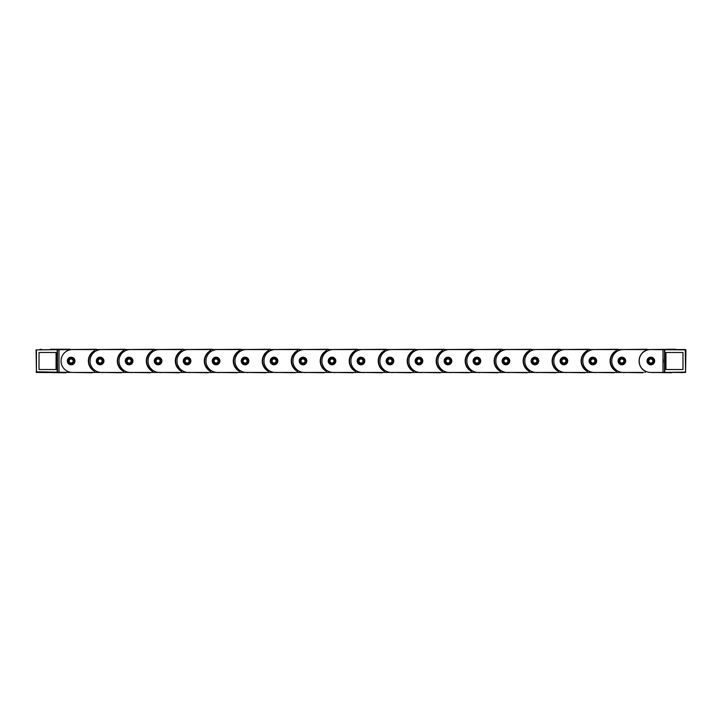 <?xml version="1.0" encoding="UTF-8"?>
<svg xmlns="http://www.w3.org/2000/svg" width="722" height="722" viewBox="0 0 722 722"><rect width="100%" height="100%" fill="white"/><g stroke="black" fill="none" stroke-linecap="round" stroke-linejoin="round"><path stroke-width="1.08" d="M675.954 349.556L685.9 349.872L685.584 372.444L664.484 372.444L685.584 372.128L685.268 349.881L650.621 349.565A11.444 11.444 0 0 0 639.178 361.009A11.444 11.444 0 0 0 650.621 372.444L663.013 372.444L663.013 349.565M664.484 349.565L685.268 349.565A0.632 0.632 0 0 1 685.9 350.197L685.584 350.197M664.484 372.444L663.013 372.444M665.937 352.489L665.937 369.52L682.976 369.52L682.976 352.489L665.937 352.489M647.047 361A3.818 3.818 0 0 0 650.856 364.818A3.818 3.818 0 0 0 654.673 361A3.818 3.818 0 0 0 650.856 357.191A3.818 3.818 0 0 0 647.047 361M68.608 349.556L96.206 349.277A0.632 0.632 0 0 1 96.739 349.556L125.195 349.277A0.632 0.632 0 0 1 125.727 349.556L154.183 349.277A0.632 0.632 0 0 1 154.716 349.556L183.171 349.277A0.632 0.632 0 0 1 183.695 349.556L212.151 349.277A0.632 0.632 0 0 1 212.683 349.556L241.139 349.277A0.632 0.632 0 0 1 241.671 349.556L270.127 349.277A0.632 0.632 0 0 1 270.66 349.556L299.107 349.277A0.632 0.632 0 0 1 299.639 349.556L328.095 349.277A0.632 0.632 0 0 1 328.627 349.556L357.083 349.277A0.632 0.632 0 0 1 357.616 349.556L386.071 349.277A0.632 0.632 0 0 1 386.595 349.556L415.051 349.277A0.632 0.632 0 0 1 415.583 349.556L444.039 349.277A0.632 0.632 0 0 1 444.572 349.556L473.027 349.277A0.632 0.632 0 0 1 473.56 349.556L502.016 349.277A0.632 0.632 0 0 1 502.539 349.556L530.995 349.277A0.632 0.632 0 0 1 531.527 349.556L559.983 349.277A0.632 0.632 0 0 1 560.516 349.556L588.971 349.277A0.632 0.632 0 0 1 589.504 349.556L617.951 349.277A0.632 0.632 0 0 1 618.483 349.556L646.939 349.277A0.632 0.632 0 0 1 647.472 349.556L675.404 349.24A0.632 0.632 0 0 1 675.954 349.565M671.902 372.444A0.632 0.632 0 0 1 671.352 372.76L652.336 372.444M680.25 372.444A12.075 12.075 0 0 0 682.055 372.633L682.353 372.444M645.387 350.829A0.632 0.632 0 0 0 645.459 350.54L645.459 350.197A0.632 0.632 0 0 0 644.818 349.556L623.203 349.556A11.444 11.444 0 0 0 611.832 359.782L611.832 362.218A11.444 11.444 0 0 0 623.203 372.444L643.419 372.444A0.632 0.632 0 0 1 642.887 372.732L623.853 372.444M651.948 372.444A12.075 12.075 0 0 0 653.6 372.606L653.879 372.444M644.818 372.444A0.632 0.632 0 0 0 645.459 371.812L645.459 371.46A11.76 11.76 0 0 1 645.459 350.558L645.134 351.091M653.78 361A2.924 2.924 0 0 1 650.856 363.924A2.924 2.924 0 0 1 647.932 361A2.924 2.924 0 0 1 650.856 358.076A2.924 2.924 0 0 1 653.78 361A2.924 2.924 0 0 0 650.856 358.076A2.924 2.924 0 0 0 647.932 361M648.852 361A2.004 2.004 0 0 1 650.856 358.996A2.004 2.004 0 0 1 652.859 361A2.004 2.004 0 0 1 650.856 363.004A2.004 2.004 0 0 1 648.852 361M625.685 361A3.818 3.818 0 0 0 621.868 357.191A3.818 3.818 0 0 0 618.059 361A3.818 3.818 0 0 0 621.868 364.818A3.818 3.818 0 0 0 625.685 361M645.134 370.909L645.459 371.451A0.632 0.632 0 0 0 645.387 371.18M644.818 349.556L651.813 349.556A11.444 11.444 0 0 1 652.092 349.565M663.013 358.69A11.444 11.444 0 0 1 663.013 363.319M623.014 372.444A11.444 11.444 0 0 1 622.824 372.444L614.431 372.444A0.632 0.632 0 0 1 613.908 372.732L594.865 372.444M622.942 372.444A12.075 12.075 0 0 0 624.611 372.606L624.891 372.444M616.444 350.73A0.632 0.632 0 0 0 616.471 350.558L616.155 351.091A11.444 11.444 0 0 0 616.155 370.909L616.471 371.451A0.632 0.632 0 0 0 616.444 371.27M624.792 361A2.924 2.924 0 0 1 621.868 363.924A2.924 2.924 0 0 1 618.944 361A2.924 2.924 0 0 1 621.868 358.076A2.924 2.924 0 0 1 624.792 361A2.924 2.924 0 0 0 621.868 358.076A2.924 2.924 0 0 0 618.944 361M619.873 361A2.004 2.004 0 0 1 621.868 358.996A2.004 2.004 0 0 1 623.871 361A2.004 2.004 0 0 1 621.868 363.004A2.004 2.004 0 0 1 619.873 361M596.697 361A3.818 3.818 0 0 0 592.888 357.191A3.818 3.818 0 0 0 589.071 361A3.818 3.818 0 0 0 592.888 364.818A3.818 3.818 0 0 0 596.697 361M594.224 349.556A11.444 11.444 0 0 0 582.844 359.782L582.844 362.218A11.444 11.444 0 0 0 594.224 372.444L615.83 372.444A0.632 0.632 0 0 0 616.471 371.812L616.471 371.46A11.76 11.76 0 0 1 616.471 350.558A0.632 0.632 0 0 0 616.471 350.54L616.471 350.197A0.632 0.632 0 0 0 615.83 349.556L594.224 349.556M615.83 349.556L622.824 349.556A11.444 11.444 0 0 1 623.014 349.565M622.824 372.444L615.83 372.444M616.371 371.117A0.632 0.632 0 0 0 616.155 370.909A11.444 11.444 0 0 1 610.433 361M594.035 372.444A11.444 11.444 0 0 1 593.836 372.444L585.452 372.444A0.632 0.632 0 0 1 584.919 372.732L565.877 372.444M593.953 372.444A12.075 12.075 0 0 0 595.623 372.606L595.912 372.444M587.455 350.73A0.632 0.632 0 0 0 587.482 350.558L587.167 351.091A11.444 11.444 0 0 0 587.167 370.909L587.482 371.451A0.632 0.632 0 0 0 587.455 371.27M595.812 361A2.924 2.924 0 0 1 592.888 363.924A2.924 2.924 0 0 1 589.964 361A2.924 2.924 0 0 1 592.888 358.076A2.924 2.924 0 0 1 595.812 361A2.924 2.924 0 0 0 592.888 358.076A2.924 2.924 0 0 0 589.964 361M590.885 361A2.004 2.004 0 0 1 592.888 358.996A2.004 2.004 0 0 1 594.892 361A2.004 2.004 0 0 1 592.888 363.004A2.004 2.004 0 0 1 590.885 361M567.718 361A3.818 3.818 0 0 0 563.9 357.191A3.818 3.818 0 0 0 560.082 361A3.818 3.818 0 0 0 563.9 364.818A3.818 3.818 0 0 0 567.718 361M565.236 349.556A11.444 11.444 0 0 0 553.855 359.782L553.855 362.218A11.444 11.444 0 0 0 565.236 372.444L586.851 372.444A0.632 0.632 0 0 0 587.482 371.812L587.482 371.46A11.76 11.76 0 0 1 587.482 350.558A0.632 0.632 0 0 0 587.482 350.54L587.482 350.197A0.632 0.632 0 0 0 586.851 349.556L565.236 349.556M586.851 349.556L593.836 349.556A11.444 11.444 0 0 1 594.035 349.565M593.836 372.444L586.851 372.444M565.046 372.444A11.444 11.444 0 0 1 564.857 372.444L556.463 372.444A0.632 0.632 0 0 1 555.931 372.732L536.897 372.444M564.965 372.444A12.075 12.075 0 0 0 566.635 372.606L566.923 372.444M558.178 351.091A0.632 0.632 0 0 0 558.494 350.558L558.178 351.091A11.444 11.444 0 0 0 558.178 370.909L558.494 371.451A0.632 0.632 0 0 0 558.467 371.27M566.824 361A2.924 2.924 0 0 1 563.9 363.924A2.924 2.924 0 0 1 560.976 361A2.924 2.924 0 0 1 563.9 358.076A2.924 2.924 0 0 1 566.824 361A2.924 2.924 0 0 0 563.9 358.076A2.924 2.924 0 0 0 560.976 361M561.896 361A2.004 2.004 0 0 1 563.9 358.996A2.004 2.004 0 0 1 565.904 361A2.004 2.004 0 0 1 563.9 363.004A2.004 2.004 0 0 1 561.896 361M538.729 361A3.818 3.818 0 0 0 534.912 357.191A3.818 3.818 0 0 0 531.103 361A3.818 3.818 0 0 0 534.912 364.818A3.818 3.818 0 0 0 538.729 361M536.247 349.556A11.444 11.444 0 0 0 524.876 359.782L524.876 362.218A11.444 11.444 0 0 0 536.247 372.444L557.862 372.444A0.632 0.632 0 0 0 558.494 371.812L558.494 371.46A11.76 11.76 0 0 1 558.494 350.558A0.632 0.632 0 0 0 558.494 350.54L558.494 350.197A0.632 0.632 0 0 0 557.862 349.556L536.247 349.556M557.862 349.556L564.857 349.556A11.444 11.444 0 0 1 565.046 349.565M564.857 372.444L557.862 372.444M558.395 371.117A0.632 0.632 0 0 0 558.178 370.909A11.444 11.444 0 0 1 552.456 361M536.058 372.444A11.444 11.444 0 0 1 535.868 372.444L527.475 372.444A0.632 0.632 0 0 1 526.943 372.732L507.909 372.444M535.977 372.444A12.075 12.075 0 0 0 537.655 372.606L537.935 372.444M529.479 350.73A0.632 0.632 0 0 0 529.515 350.558L529.19 351.091A11.444 11.444 0 0 0 529.19 370.909L529.515 371.451A0.632 0.632 0 0 0 529.479 371.27M537.836 361A2.924 2.924 0 0 1 534.912 363.924A2.924 2.924 0 0 1 531.988 361A2.924 2.924 0 0 1 534.912 358.076A2.924 2.924 0 0 1 537.836 361A2.924 2.924 0 0 0 534.912 358.076A2.924 2.924 0 0 0 531.988 361M532.908 361A2.004 2.004 0 0 1 534.912 358.996A2.004 2.004 0 0 1 536.915 361A2.004 2.004 0 0 1 534.912 363.004A2.004 2.004 0 0 1 532.908 361M509.741 361A3.818 3.818 0 0 0 505.932 357.191A3.818 3.818 0 0 0 502.115 361A3.818 3.818 0 0 0 505.932 364.818A3.818 3.818 0 0 0 509.741 361M507.259 349.556A11.444 11.444 0 0 0 495.888 359.782L495.888 362.218A11.444 11.444 0 0 0 507.259 372.444L528.874 372.444A0.632 0.632 0 0 0 529.515 371.812L529.515 371.46A11.76 11.76 0 0 1 529.515 350.558A0.632 0.632 0 0 0 529.515 350.54L529.515 350.197A0.632 0.632 0 0 0 528.874 349.556L507.259 349.556M528.874 349.556L535.868 349.556A11.444 11.444 0 0 1 536.058 349.565M535.868 372.444L528.874 372.444M507.07 372.444A11.444 11.444 0 0 1 506.88 372.444L498.487 372.444A0.632 0.632 0 0 1 497.963 372.732L478.921 372.444M506.997 372.444A12.075 12.075 0 0 0 508.667 372.606L508.947 372.444M500.211 351.091A0.632 0.632 0 0 0 500.526 350.558L500.211 351.091A11.444 11.444 0 0 0 500.211 370.909L500.526 371.451A0.632 0.632 0 0 0 500.211 370.909M508.857 361A2.924 2.924 0 0 1 505.932 363.924A2.924 2.924 0 0 1 503.008 361A2.924 2.924 0 0 1 505.932 358.076A2.924 2.924 0 0 1 508.857 361A2.924 2.924 0 0 0 505.932 358.076A2.924 2.924 0 0 0 503.008 361M503.929 361A2.004 2.004 0 0 1 505.932 358.996A2.004 2.004 0 0 1 507.927 361A2.004 2.004 0 0 1 505.932 363.004A2.004 2.004 0 0 1 503.929 361M480.753 361A3.818 3.818 0 0 0 476.944 357.191A3.818 3.818 0 0 0 473.127 361A3.818 3.818 0 0 0 476.944 364.818A3.818 3.818 0 0 0 480.753 361M478.28 349.556A11.444 11.444 0 0 0 466.899 359.782L466.899 362.218A11.444 11.444 0 0 0 478.28 372.444L499.886 372.444A0.632 0.632 0 0 0 500.526 371.812L500.526 371.46A11.76 11.76 0 0 1 500.526 350.558A0.632 0.632 0 0 0 500.526 350.54L500.526 350.197A0.632 0.632 0 0 0 499.886 349.556L478.28 349.556M499.886 349.556L506.88 349.556A11.444 11.444 0 0 1 507.07 349.565M506.88 372.444L499.886 372.444M478.09 372.444A11.444 11.444 0 0 1 477.892 372.444L469.508 372.444A0.632 0.632 0 0 1 468.975 372.732L449.932 372.444M478.009 372.444A12.075 12.075 0 0 0 479.679 372.606L479.968 372.444M471.222 351.091A0.632 0.632 0 0 0 471.538 350.558L471.222 351.091A11.444 11.444 0 0 0 471.222 370.909L471.538 371.451A0.632 0.632 0 0 0 471.222 370.909M479.868 361A2.924 2.924 0 0 1 476.944 363.924A2.924 2.924 0 0 1 474.02 361A2.924 2.924 0 0 1 476.944 358.076A2.924 2.924 0 0 1 479.868 361A2.924 2.924 0 0 0 476.944 358.076A2.924 2.924 0 0 0 474.02 361M474.941 361A2.004 2.004 0 0 1 476.944 358.996A2.004 2.004 0 0 1 478.948 361A2.004 2.004 0 0 1 476.944 363.004A2.004 2.004 0 0 1 474.941 361M451.773 361A3.818 3.818 0 0 0 447.956 357.191A3.818 3.818 0 0 0 444.147 361A3.818 3.818 0 0 0 447.956 364.818A3.818 3.818 0 0 0 451.773 361M449.292 349.556A11.444 11.444 0 0 0 437.911 359.782L437.911 362.218A11.444 11.444 0 0 0 449.292 372.444L470.906 372.444A0.632 0.632 0 0 0 471.538 371.812L471.538 371.46A11.76 11.76 0 0 1 471.538 350.558A0.632 0.632 0 0 0 471.538 350.54L471.538 350.197A0.632 0.632 0 0 0 470.906 349.556L449.292 349.556M470.906 349.556L477.892 349.556A11.444 11.444 0 0 1 478.09 349.565M477.892 372.444L470.906 372.444M449.102 372.444A11.444 11.444 0 0 1 448.913 372.444L440.519 372.444A0.632 0.632 0 0 1 439.987 372.732L420.953 372.444M449.021 372.444A12.075 12.075 0 0 0 450.69 372.606L450.979 372.444M442.523 350.73A0.632 0.632 0 0 0 442.55 350.558L442.234 351.091A11.444 11.444 0 0 0 442.234 370.909L442.55 371.451A0.632 0.632 0 0 0 442.523 371.27M450.88 361A2.924 2.924 0 0 1 447.956 363.924A2.924 2.924 0 0 1 445.032 361A2.924 2.924 0 0 1 447.956 358.076A2.924 2.924 0 0 1 450.88 361A2.924 2.924 0 0 0 447.956 358.076A2.924 2.924 0 0 0 445.032 361M445.952 361A2.004 2.004 0 0 1 447.956 358.996A2.004 2.004 0 0 1 449.959 361A2.004 2.004 0 0 1 447.956 363.004A2.004 2.004 0 0 1 445.952 361M422.785 361A3.818 3.818 0 0 0 418.968 357.191A3.818 3.818 0 0 0 415.159 361A3.818 3.818 0 0 0 418.968 364.818A3.818 3.818 0 0 0 422.785 361M420.303 349.556A11.444 11.444 0 0 0 408.932 359.782L408.932 362.218A11.444 11.444 0 0 0 420.303 372.444L441.918 372.444A0.632 0.632 0 0 0 442.55 371.812L442.55 371.46A11.76 11.76 0 0 1 442.55 350.558A0.632 0.632 0 0 0 442.55 350.54L442.55 350.197A0.632 0.632 0 0 0 441.918 349.556L420.303 349.556M441.918 349.556L448.913 349.556A11.444 11.444 0 0 1 449.102 349.565M448.913 372.444L441.918 372.444M420.114 372.444A11.444 11.444 0 0 1 419.924 372.444L411.531 372.444A0.632 0.632 0 0 1 410.998 372.732L391.965 372.444M420.042 372.444A12.075 12.075 0 0 0 421.711 372.606L421.991 372.444M413.246 351.091A0.632 0.632 0 0 0 413.571 350.558L413.246 351.091A11.444 11.444 0 0 0 413.246 370.909L413.571 371.451A0.632 0.632 0 0 0 413.246 370.909M421.892 361A2.924 2.924 0 0 1 418.968 363.924A2.924 2.924 0 0 1 416.043 361A2.924 2.924 0 0 1 418.968 358.076A2.924 2.924 0 0 1 421.892 361A2.924 2.924 0 0 0 418.968 358.076A2.924 2.924 0 0 0 416.043 361M416.973 361A2.004 2.004 0 0 1 418.968 358.996A2.004 2.004 0 0 1 420.971 361A2.004 2.004 0 0 1 418.968 363.004A2.004 2.004 0 0 1 416.973 361M393.797 361A3.818 3.818 0 0 0 389.988 357.191A3.818 3.818 0 0 0 386.171 361A3.818 3.818 0 0 0 389.988 364.818A3.818 3.818 0 0 0 393.797 361M391.324 349.556A11.444 11.444 0 0 0 379.943 359.782L379.943 362.218A11.444 11.444 0 0 0 391.324 372.444L412.93 372.444A0.632 0.632 0 0 0 413.571 371.812L413.571 371.46A11.76 11.76 0 0 1 413.571 350.558A0.632 0.632 0 0 0 413.571 350.54L413.571 350.197A0.632 0.632 0 0 0 412.93 349.556L391.324 349.556M412.93 349.556L419.924 349.556A11.444 11.444 0 0 1 420.114 349.565M419.924 372.444L412.93 372.444M391.125 372.444A11.444 11.444 0 0 1 390.936 372.444L382.552 372.444A0.632 0.632 0 0 1 382.019 372.732L362.976 372.444M391.053 372.444A12.075 12.075 0 0 0 392.723 372.606L393.012 372.444M384.266 351.091A0.632 0.632 0 0 0 384.582 350.558L384.266 351.091A11.444 11.444 0 0 0 384.266 370.909L384.582 371.451A0.632 0.632 0 0 0 384.266 370.909M392.912 361A2.924 2.924 0 0 1 389.988 363.924A2.924 2.924 0 0 1 387.064 361A2.924 2.924 0 0 1 389.988 358.076A2.924 2.924 0 0 1 392.912 361A2.924 2.924 0 0 0 389.988 358.076A2.924 2.924 0 0 0 387.064 361M387.985 361A2.004 2.004 0 0 1 389.988 358.996A2.004 2.004 0 0 1 391.992 361A2.004 2.004 0 0 1 389.988 363.004A2.004 2.004 0 0 1 387.985 361M364.818 361A3.818 3.818 0 0 0 361 357.191A3.818 3.818 0 0 0 357.182 361A3.818 3.818 0 0 0 361 364.818A3.818 3.818 0 0 0 364.818 361M362.336 349.556A11.444 11.444 0 0 0 350.955 359.782L350.955 362.218A11.444 11.444 0 0 0 362.336 372.444L383.951 372.444A0.632 0.632 0 0 0 384.582 371.812L384.582 371.46A11.76 11.76 0 0 1 384.582 350.558A0.632 0.632 0 0 0 384.582 350.54L384.582 350.197A0.632 0.632 0 0 0 383.951 349.556L362.336 349.556M383.951 349.556L390.936 349.556A11.444 11.444 0 0 1 391.125 349.565M390.936 372.444L383.951 372.444M362.146 372.444A11.444 11.444 0 0 1 361.957 372.444L353.563 372.444A0.632 0.632 0 0 1 353.031 372.732L333.997 372.444M362.065 372.444A12.075 12.075 0 0 0 363.735 372.606L364.023 372.444M355.278 351.091A0.632 0.632 0 0 0 355.594 350.558L355.278 351.091A11.444 11.444 0 0 0 355.278 370.909L355.594 371.451A0.632 0.632 0 0 0 355.278 370.909M363.924 361A2.924 2.924 0 0 1 361 363.924A2.924 2.924 0 0 1 358.076 361A2.924 2.924 0 0 1 361 358.076A2.924 2.924 0 0 1 363.924 361A2.924 2.924 0 0 0 361 358.076A2.924 2.924 0 0 0 358.076 361M358.996 361A2.004 2.004 0 0 1 361 358.996A2.004 2.004 0 0 1 363.004 361A2.004 2.004 0 0 1 361 363.004A2.004 2.004 0 0 1 358.996 361M335.829 361A3.818 3.818 0 0 0 332.012 357.191A3.818 3.818 0 0 0 328.203 361A3.818 3.818 0 0 0 332.012 364.818A3.818 3.818 0 0 0 335.829 361M333.347 349.556A11.444 11.444 0 0 0 321.967 359.782L321.967 362.218A11.444 11.444 0 0 0 333.347 372.444L354.962 372.444A0.632 0.632 0 0 0 355.594 371.812L355.594 371.46A11.76 11.76 0 0 1 355.594 350.558A0.632 0.632 0 0 0 355.594 350.54L355.594 350.197A0.632 0.632 0 0 0 354.962 349.556L333.347 349.556M354.962 349.556L361.957 349.556A11.444 11.444 0 0 1 362.146 349.565M361.957 372.444L354.962 372.444M333.158 372.444A11.444 11.444 0 0 1 332.968 372.444L324.575 372.444A0.632 0.632 0 0 1 324.043 372.732L305.009 372.444M333.077 372.444A12.075 12.075 0 0 0 334.746 372.606L335.035 372.444M326.29 351.091A0.632 0.632 0 0 0 326.606 350.558L326.29 351.091A11.444 11.444 0 0 0 326.29 370.909L326.606 371.451A0.632 0.632 0 0 0 326.606 371.451A0.632 0.632 0 0 0 326.29 370.909M334.936 361A2.924 2.924 0 0 1 332.012 363.924A2.924 2.924 0 0 1 329.088 361A2.924 2.924 0 0 1 332.012 358.076A2.924 2.924 0 0 1 334.936 361A2.924 2.924 0 0 0 332.012 358.076A2.924 2.924 0 0 0 329.088 361M330.008 361A2.004 2.004 0 0 1 332.012 358.996A2.004 2.004 0 0 1 334.015 361A2.004 2.004 0 0 1 332.012 363.004A2.004 2.004 0 0 1 330.008 361M306.841 361A3.818 3.818 0 0 0 303.023 357.191A3.818 3.818 0 0 0 299.215 361A3.818 3.818 0 0 0 303.023 364.818A3.818 3.818 0 0 0 306.841 361M304.359 349.556A11.444 11.444 0 0 0 292.988 359.782L292.988 362.218A11.444 11.444 0 0 0 304.359 372.444L325.974 372.444A0.632 0.632 0 0 0 326.615 371.812L326.615 371.46A11.76 11.76 0 0 1 326.606 350.558A0.632 0.632 0 0 0 326.615 350.54L326.615 350.197A0.632 0.632 0 0 0 325.974 349.556L304.359 349.556M325.974 349.556L332.968 349.556A11.444 11.444 0 0 1 333.158 349.565M332.968 372.444L325.974 372.444M304.17 372.444A11.444 11.444 0 0 1 303.98 372.444L295.587 372.444A0.632 0.632 0 0 1 295.054 372.732L276.021 372.444M304.097 372.444A12.075 12.075 0 0 0 305.767 372.606L306.047 372.444M297.311 351.091A0.632 0.632 0 0 0 297.626 350.558L297.311 351.091A11.444 11.444 0 0 0 297.311 370.909L297.626 371.451A0.632 0.632 0 0 0 297.311 370.909M305.947 361A2.924 2.924 0 0 1 303.023 363.924A2.924 2.924 0 0 1 300.099 361A2.924 2.924 0 0 1 303.023 358.076A2.924 2.924 0 0 1 305.947 361A2.924 2.924 0 0 0 303.023 358.076A2.924 2.924 0 0 0 300.099 361M301.029 361A2.004 2.004 0 0 1 303.023 358.996A2.004 2.004 0 0 1 305.027 361A2.004 2.004 0 0 1 303.023 363.004A2.004 2.004 0 0 1 301.029 361M277.853 361A3.818 3.818 0 0 0 274.044 357.191A3.818 3.818 0 0 0 270.227 361A3.818 3.818 0 0 0 274.044 364.818A3.818 3.818 0 0 0 277.853 361M275.38 349.556A11.444 11.444 0 0 0 263.999 359.782L263.999 362.218A11.444 11.444 0 0 0 275.38 372.444L296.986 372.444A0.632 0.632 0 0 0 297.626 371.812L297.626 371.46A11.76 11.76 0 0 1 297.626 350.558A0.632 0.632 0 0 0 297.626 350.54L297.626 350.197A0.632 0.632 0 0 0 296.986 349.556L275.38 349.556M296.986 349.556L303.98 349.556A11.444 11.444 0 0 1 304.17 349.565M303.98 372.444L296.986 372.444M275.181 372.444A11.444 11.444 0 0 1 274.992 372.444L266.608 372.444A0.632 0.632 0 0 1 266.075 372.732L247.032 372.444M275.109 372.444A12.075 12.075 0 0 0 276.779 372.606L277.067 372.444M268.322 351.091A0.632 0.632 0 0 0 268.638 350.558L268.322 351.091A11.444 11.444 0 0 0 268.322 370.909L268.638 371.451A0.632 0.632 0 0 0 268.322 370.909M276.968 361A2.924 2.924 0 0 1 274.044 363.924A2.924 2.924 0 0 1 271.12 361A2.924 2.924 0 0 1 274.044 358.076A2.924 2.924 0 0 1 276.968 361A2.924 2.924 0 0 0 274.044 358.076A2.924 2.924 0 0 0 271.12 361M272.041 361A2.004 2.004 0 0 1 274.044 358.996A2.004 2.004 0 0 1 276.048 361A2.004 2.004 0 0 1 274.044 363.004A2.004 2.004 0 0 1 272.041 361M248.873 361A3.818 3.818 0 0 0 245.056 357.191A3.818 3.818 0 0 0 241.238 361A3.818 3.818 0 0 0 245.056 364.818A3.818 3.818 0 0 0 248.873 361M246.392 349.556A11.444 11.444 0 0 0 235.011 359.782L235.011 362.218A11.444 11.444 0 0 0 246.392 372.444L268.006 372.444A0.632 0.632 0 0 0 268.638 371.812L268.638 371.46A11.76 11.76 0 0 1 268.638 350.558A0.632 0.632 0 0 0 268.638 350.54L268.638 350.197A0.632 0.632 0 0 0 268.006 349.556L246.392 349.556M268.006 349.556L274.992 349.556A11.444 11.444 0 0 1 275.181 349.565M274.992 372.444L268.006 372.444M246.202 372.444A11.444 11.444 0 0 1 246.012 372.444L237.619 372.444A0.632 0.632 0 0 1 237.087 372.732L218.053 372.444M246.121 372.444A12.075 12.075 0 0 0 247.79 372.606L248.079 372.444M239.334 351.091A0.632 0.632 0 0 0 239.65 350.558L239.334 351.091A11.444 11.444 0 0 0 239.334 370.909L239.65 371.451A0.632 0.632 0 0 0 239.334 370.909M247.98 361A2.924 2.924 0 0 1 245.056 363.924A2.924 2.924 0 0 1 242.132 361A2.924 2.924 0 0 1 245.056 358.076A2.924 2.924 0 0 1 247.98 361A2.924 2.924 0 0 0 245.056 358.076A2.924 2.924 0 0 0 242.132 361M243.052 361A2.004 2.004 0 0 1 245.056 358.996A2.004 2.004 0 0 1 247.059 361A2.004 2.004 0 0 1 245.056 363.004A2.004 2.004 0 0 1 243.052 361M219.885 361A3.818 3.818 0 0 0 216.068 357.191A3.818 3.818 0 0 0 212.259 361A3.818 3.818 0 0 0 216.068 364.818A3.818 3.818 0 0 0 219.885 361M217.403 349.556A11.444 11.444 0 0 0 206.032 359.782L206.032 362.218A11.444 11.444 0 0 0 217.403 372.444L239.018 372.444A0.632 0.632 0 0 0 239.65 371.812L239.65 371.46A11.76 11.76 0 0 1 239.65 350.558A0.632 0.632 0 0 0 239.65 350.54L239.65 350.197A0.632 0.632 0 0 0 239.018 349.556L217.403 349.556M239.018 349.556L246.012 349.556A11.444 11.444 0 0 1 246.202 349.565M246.012 372.444L239.018 372.444M217.214 372.444A11.444 11.444 0 0 1 217.024 372.444L208.631 372.444A0.632 0.632 0 0 1 208.098 372.732L189.065 372.444M217.132 372.444A12.075 12.075 0 0 0 218.811 372.606L219.091 372.444M210.346 351.091A0.632 0.632 0 0 0 210.671 350.558L210.346 351.091A11.444 11.444 0 0 0 210.346 370.909L210.671 371.451A0.632 0.632 0 0 0 210.346 370.909M218.992 361A2.924 2.924 0 0 1 216.068 363.924A2.924 2.924 0 0 1 213.143 361A2.924 2.924 0 0 1 216.068 358.076A2.924 2.924 0 0 1 218.992 361A2.924 2.924 0 0 0 216.068 358.076A2.924 2.924 0 0 0 213.143 361M214.064 361A2.004 2.004 0 0 1 216.068 358.996A2.004 2.004 0 0 1 218.071 361A2.004 2.004 0 0 1 216.068 363.004A2.004 2.004 0 0 1 214.064 361M190.897 361A3.818 3.818 0 0 0 187.088 357.191A3.818 3.818 0 0 0 183.271 361A3.818 3.818 0 0 0 187.088 364.818A3.818 3.818 0 0 0 190.897 361M188.415 349.556A11.444 11.444 0 0 0 177.043 359.782L177.043 362.218A11.444 11.444 0 0 0 188.415 372.444L210.03 372.444A0.632 0.632 0 0 0 210.671 371.812L210.671 371.46A11.76 11.76 0 0 1 210.671 350.558A0.632 0.632 0 0 0 210.671 350.54L210.671 350.197A0.632 0.632 0 0 0 210.03 349.556L188.415 349.556M210.03 349.556L217.024 349.556A11.444 11.444 0 0 1 217.214 349.565M217.024 372.444L210.03 372.444M188.225 372.444A11.444 11.444 0 0 1 188.036 372.444L179.643 372.444A0.632 0.632 0 0 1 179.119 372.732L160.076 372.444M188.153 372.444A12.075 12.075 0 0 0 189.823 372.606L190.103 372.444M181.366 351.091A0.632 0.632 0 0 0 181.682 350.558L181.366 351.091A11.444 11.444 0 0 0 181.366 370.909L181.682 371.451A0.632 0.632 0 0 0 181.366 370.909M190.012 361A2.924 2.924 0 0 1 187.088 363.924A2.924 2.924 0 0 1 184.164 361A2.924 2.924 0 0 1 187.088 358.076A2.924 2.924 0 0 1 190.012 361A2.924 2.924 0 0 0 187.088 358.076A2.924 2.924 0 0 0 184.164 361M185.085 361A2.004 2.004 0 0 1 187.088 358.996A2.004 2.004 0 0 1 189.083 361A2.004 2.004 0 0 1 187.088 363.004A2.004 2.004 0 0 1 185.085 361M161.909 361A3.818 3.818 0 0 0 158.1 357.191A3.818 3.818 0 0 0 154.282 361A3.818 3.818 0 0 0 158.1 364.818A3.818 3.818 0 0 0 161.909 361M159.436 349.556A11.444 11.444 0 0 0 148.055 359.782L148.055 362.218A11.444 11.444 0 0 0 159.436 372.444L181.041 372.444A0.632 0.632 0 0 0 181.682 371.812L181.682 371.46A11.76 11.76 0 0 1 181.682 350.558A0.632 0.632 0 0 0 181.682 350.54L181.682 350.197A0.632 0.632 0 0 0 181.041 349.556L159.436 349.556M181.041 349.556L188.036 349.556A11.444 11.444 0 0 1 188.225 349.565M188.036 372.444L181.041 372.444M159.246 372.444A11.444 11.444 0 0 1 159.048 372.444L150.663 372.444A0.632 0.632 0 0 1 150.131 372.732L131.088 372.444M159.165 372.444A12.075 12.075 0 0 0 160.835 372.606L161.123 372.444M152.378 351.091A0.632 0.632 0 0 0 152.694 350.558L152.378 351.091A11.444 11.444 0 0 0 152.378 370.909L152.694 371.451A0.632 0.632 0 0 0 152.378 370.909M161.024 361A2.924 2.924 0 0 1 158.1 363.924A2.924 2.924 0 0 1 155.176 361A2.924 2.924 0 0 1 158.1 358.076A2.924 2.924 0 0 1 161.024 361A2.924 2.924 0 0 0 158.1 358.076A2.924 2.924 0 0 0 155.176 361M156.096 361A2.004 2.004 0 0 1 158.1 358.996A2.004 2.004 0 0 1 160.103 361A2.004 2.004 0 0 1 158.1 363.004A2.004 2.004 0 0 1 156.096 361M132.929 361A3.818 3.818 0 0 0 129.112 357.191A3.818 3.818 0 0 0 125.294 361A3.818 3.818 0 0 0 129.112 364.818A3.818 3.818 0 0 0 132.929 361M130.447 349.556A11.444 11.444 0 0 0 119.067 359.782L119.067 362.218A11.444 11.444 0 0 0 130.447 372.444L152.062 372.444A0.632 0.632 0 0 0 152.694 371.812L152.694 371.46A11.76 11.76 0 0 1 152.694 350.558A0.632 0.632 0 0 0 152.694 350.54L152.694 350.197A0.632 0.632 0 0 0 152.062 349.556L130.447 349.556M152.062 349.556L159.048 349.556A11.444 11.444 0 0 1 159.246 349.565M159.048 372.444L152.062 372.444M130.258 372.444A11.444 11.444 0 0 1 130.068 372.444L121.675 372.444A0.632 0.632 0 0 1 121.143 372.732L102.109 372.444M130.177 372.444A12.075 12.075 0 0 0 131.846 372.606L132.135 372.444M123.39 351.091A0.632 0.632 0 0 0 123.706 350.558L123.39 351.091A11.444 11.444 0 0 0 123.39 370.909L123.706 371.451A0.632 0.632 0 0 0 123.39 370.909M132.036 361A2.924 2.924 0 0 1 129.112 363.924A2.924 2.924 0 0 1 126.188 361A2.924 2.924 0 0 1 129.112 358.076A2.924 2.924 0 0 1 132.036 361A2.924 2.924 0 0 0 129.112 358.076A2.924 2.924 0 0 0 126.188 361M127.108 361A2.004 2.004 0 0 1 129.112 358.996A2.004 2.004 0 0 1 131.115 361A2.004 2.004 0 0 1 129.112 363.004A2.004 2.004 0 0 1 127.108 361M103.941 361A3.818 3.818 0 0 0 100.123 357.191A3.818 3.818 0 0 0 96.315 361A3.818 3.818 0 0 0 100.123 364.818A3.818 3.818 0 0 0 103.941 361M101.459 349.556A11.444 11.444 0 0 0 90.088 359.782L90.088 362.218A11.444 11.444 0 0 0 101.459 372.444L123.074 372.444A0.632 0.632 0 0 0 123.706 371.812L123.706 371.46A11.76 11.76 0 0 1 123.706 350.558A0.632 0.632 0 0 0 123.706 350.54L123.706 350.197A0.632 0.632 0 0 0 123.074 349.556L101.459 349.556M123.074 349.556L130.068 349.556A11.444 11.444 0 0 1 130.258 349.565M130.068 372.444L123.074 372.444M101.27 372.444A11.444 11.444 0 0 1 101.08 372.444L92.687 372.444A0.632 0.632 0 0 1 92.154 372.732L72.48 372.444L94.086 372.444A0.632 0.632 0 0 0 94.726 371.812L94.726 371.46A0.632 0.632 0 0 0 94.401 370.909L94.726 371.451A11.76 11.76 0 0 1 94.726 350.558L94.401 351.091A11.444 11.444 0 0 0 94.401 370.909M101.188 372.444A12.075 12.075 0 0 0 102.867 372.606L103.147 372.444M103.047 361A2.924 2.924 0 0 1 100.123 363.924A2.924 2.924 0 0 1 97.199 361A2.924 2.924 0 0 1 100.123 358.076A2.924 2.924 0 0 1 103.047 361A2.924 2.924 0 0 0 100.123 358.076A2.924 2.924 0 0 0 97.199 361M98.12 361A2.004 2.004 0 0 1 100.123 358.996A2.004 2.004 0 0 1 102.127 361A2.004 2.004 0 0 1 100.123 363.004A2.004 2.004 0 0 1 98.12 361M74.953 361A3.818 3.818 0 0 0 71.144 357.191A3.818 3.818 0 0 0 67.326 361A3.818 3.818 0 0 0 71.144 364.818A3.818 3.818 0 0 0 74.953 361M94.401 351.091A0.632 0.632 0 0 0 94.726 350.54L94.726 350.197A0.632 0.632 0 0 0 94.086 349.556L72.48 349.556A11.444 11.444 0 0 0 61.099 359.782L61.099 362.218A11.444 11.444 0 0 0 72.48 372.444M94.086 349.556L101.08 349.556A11.444 11.444 0 0 1 101.27 349.565M101.08 372.444L94.086 372.444M38.302 372.444L65.901 372.76A0.632 0.632 0 0 0 66.451 372.444M50.323 349.556A0.632 0.632 0 0 1 50.874 349.24L70.097 349.277M42.011 349.556A12.075 12.075 0 0 0 40.161 349.367L39.863 349.556M74.068 361A2.924 2.924 0 0 1 71.144 363.924A2.924 2.924 0 0 1 68.22 361A2.924 2.924 0 0 1 71.144 358.076A2.924 2.924 0 0 1 74.068 361A2.924 2.924 0 0 0 71.144 358.076A2.924 2.924 0 0 0 68.22 361M73.13 361A1.986 1.986 0 0 0 71.144 359.014A1.986 1.986 0 0 0 69.15 361A1.986 1.986 0 0 0 71.144 362.986A1.986 1.986 0 0 0 73.13 361M50.089 372.444L53.897 372.444L50.089 372.444M71.929 349.574A11.444 11.444 0 0 0 71.379 349.556L36.416 349.881L36.416 371.812L36.1 349.881L57.516 349.556M36.416 371.812L71.379 372.444A11.444 11.444 0 0 0 71.929 372.435M57.516 372.444L36.416 372.444L36.1 371.812A0.632 0.632 0 0 0 36.732 372.444A0.632 0.632 0 0 1 36.1 371.812M58.987 372.444L58.987 349.556M56.063 369.52L56.063 352.48L39.024 352.48L39.024 369.52L56.063 369.52M664.818 349.881L664.818 372.128M664.529 372.426L664.529 349.583M648.248 361A2.608 2.608 0 0 0 650.856 363.608A2.608 2.608 0 0 0 653.464 361A2.608 2.608 0 0 0 650.856 358.392A2.608 2.608 0 0 0 648.248 361M619.268 361A2.608 2.608 0 0 0 621.868 363.608A2.608 2.608 0 0 0 624.476 361A2.608 2.608 0 0 0 621.868 358.392A2.608 2.608 0 0 0 619.268 361M590.28 361A2.608 2.608 0 0 0 592.888 363.608A2.608 2.608 0 0 0 595.497 361A2.608 2.608 0 0 0 592.888 358.392A2.608 2.608 0 0 0 590.28 361M561.292 361A2.608 2.608 0 0 0 563.9 363.608A2.608 2.608 0 0 0 566.508 361A2.608 2.608 0 0 0 563.9 358.392A2.608 2.608 0 0 0 561.292 361M532.313 361A2.608 2.608 0 0 0 534.912 363.608A2.608 2.608 0 0 0 537.52 361A2.608 2.608 0 0 0 534.912 358.392A2.608 2.608 0 0 0 532.313 361M503.324 361A2.608 2.608 0 0 0 505.932 363.608A2.608 2.608 0 0 0 508.532 361A2.608 2.608 0 0 0 505.932 358.392A2.608 2.608 0 0 0 503.324 361M474.336 361A2.608 2.608 0 0 0 476.944 363.608A2.608 2.608 0 0 0 479.552 361A2.608 2.608 0 0 0 476.944 358.392A2.608 2.608 0 0 0 474.336 361M445.348 361A2.608 2.608 0 0 0 447.956 363.608A2.608 2.608 0 0 0 450.564 361A2.608 2.608 0 0 0 447.956 358.392A2.608 2.608 0 0 0 445.348 361M416.368 361A2.608 2.608 0 0 0 418.968 363.608A2.608 2.608 0 0 0 421.576 361A2.608 2.608 0 0 0 418.968 358.392A2.608 2.608 0 0 0 416.368 361M387.38 361A2.608 2.608 0 0 0 389.988 363.608A2.608 2.608 0 0 0 392.587 361A2.608 2.608 0 0 0 389.988 358.392A2.608 2.608 0 0 0 387.38 361M358.392 361A2.608 2.608 0 0 0 361 363.608A2.608 2.608 0 0 0 363.608 361A2.608 2.608 0 0 0 361 358.392A2.608 2.608 0 0 0 358.392 361M329.403 361A2.608 2.608 0 0 0 332.012 363.608A2.608 2.608 0 0 0 334.62 361A2.608 2.608 0 0 0 332.012 358.392A2.608 2.608 0 0 0 329.403 361M300.424 361A2.608 2.608 0 0 0 303.023 363.608A2.608 2.608 0 0 0 305.632 361A2.608 2.608 0 0 0 303.023 358.392A2.608 2.608 0 0 0 300.424 361M271.436 361A2.608 2.608 0 0 0 274.044 363.608A2.608 2.608 0 0 0 276.643 361A2.608 2.608 0 0 0 274.044 358.392A2.608 2.608 0 0 0 271.436 361M242.448 361A2.608 2.608 0 0 0 245.056 363.608A2.608 2.608 0 0 0 247.664 361A2.608 2.608 0 0 0 245.056 358.392A2.608 2.608 0 0 0 242.448 361M213.459 361A2.608 2.608 0 0 0 216.068 363.608A2.608 2.608 0 0 0 218.676 361A2.608 2.608 0 0 0 216.068 358.392A2.608 2.608 0 0 0 213.459 361M184.48 361A2.608 2.608 0 0 0 187.088 363.608A2.608 2.608 0 0 0 189.687 361A2.608 2.608 0 0 0 187.088 358.392A2.608 2.608 0 0 0 184.48 361M155.492 361A2.608 2.608 0 0 0 158.1 363.608A2.608 2.608 0 0 0 160.708 361A2.608 2.608 0 0 0 158.1 358.392A2.608 2.608 0 0 0 155.492 361M126.503 361A2.608 2.608 0 0 0 129.112 363.608A2.608 2.608 0 0 0 131.72 361A2.608 2.608 0 0 0 129.112 358.392A2.608 2.608 0 0 0 126.503 361M97.524 361A2.608 2.608 0 0 0 100.123 363.608A2.608 2.608 0 0 0 102.732 361A2.608 2.608 0 0 0 100.123 358.392A2.608 2.608 0 0 0 97.524 361M68.536 361A2.608 2.608 0 0 0 71.144 363.608A2.608 2.608 0 0 0 73.743 361A2.608 2.608 0 0 0 71.144 358.392A2.608 2.608 0 0 0 68.536 361M57.182 372.128L57.182 349.881M57.471 349.583L57.471 372.426"/></g></svg>
